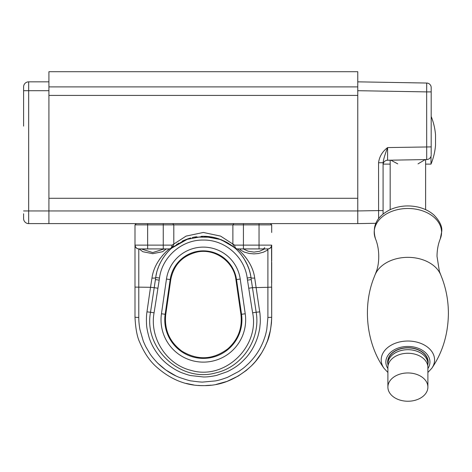 <?xml version="1.0" encoding="UTF-8"?>
<svg xmlns="http://www.w3.org/2000/svg" width="472" height="472" viewBox="0 0 472 472"><rect width="100%" height="100%" fill="white"/><g stroke="black" fill="none" stroke-linecap="round" stroke-linejoin="round"><path stroke-width="0.71" d="M48.917 86.901L48.917 71.709L357.77 71.709L357.77 86.901L48.917 86.901L48.917 95.421L357.77 95.421L48.917 95.421L48.917 210.949L48.917 90.695L23.6 90.695L23.6 126.136M357.77 86.901L357.77 198.287L48.917 198.287L357.77 198.287L357.77 223.604L48.917 223.604L48.917 210.949L357.77 210.949L357.77 90.695L426.658 91.898L426.706 83.042A4.555 4.555 0 0 1 431.184 87.597L431.184 154.427M425.614 164.114L430.995 164.114L430.995 156.303M425.183 159.583L418.021 163.884M397.766 163.884L390.869 160.179M431.184 112.218L431.184 116.484A63.289 63.289 0 0 1 435.52 134.744L435.52 145.382A63.289 63.289 0 0 1 430.995 164.114M23.6 218.2L23.6 213.745M23.6 213.922L23.6 215.822M23.6 90.695L23.6 86.901A5.062 5.062 0 0 1 28.662 81.839L48.917 81.839M23.6 89.922L23.6 90.24M23.6 218.542A5.062 5.062 0 0 0 28.662 223.604A5.062 5.062 0 0 1 23.6 218.542A5.062 5.062 0 0 0 28.662 223.604L48.917 223.604L48.917 210.949L28.662 210.949L28.662 81.839M357.77 81.839L426.706 83.042A4.555 4.555 0 0 1 431.184 87.597L431.184 91.898L426.658 91.898L426.694 88.229M375.747 223.291L357.77 223.604L357.77 210.949L378.562 210.583L378.562 211.143M357.77 211.126L357.77 218.719L357.77 211.126M426.717 83.579L426.717 83.892M426.712 84.34L426.712 84.795M426.712 85.279L426.706 85.969M426.706 86.075L426.7 87.42M378.603 218.512L378.562 162.734C379.352 156.615 382.373 151.565 387.612 147.577L387.565 160.238L426.706 159.554L426.658 91.898M431.184 154.379L431.184 152.627M431.184 94.17L431.184 100.99M431.184 101.037L431.184 110.011M431.184 153.984L431.184 126.136M383.087 213.969L383.087 162.734C383.512 159.288 385.022 154.238 387.612 147.577L431.184 146.898M383.087 165.377L383.087 175.507M378.562 162.734L383.087 162.734L383.087 164.793A4.555 4.555 0 0 1 387.565 160.238M431.184 154.999A4.555 4.555 0 0 1 426.706 159.554A4.555 4.555 0 0 0 431.184 154.999M378.562 210.583L383.087 210.583L383.087 200.087L383.087 205.768M383.087 200.087L383.087 180.204M383.087 179.33L383.087 178.038M431.184 97.285L431.184 98.294M431.184 100.365L431.184 99.621M383.087 184.947L383.087 184.328M383.087 195.302L383.087 193.874M383.087 187.585L383.087 195.16M267.801 248.921L267.895 249.641L267.217 250.29L263.382 252.201L258.444 253.505L253.989 253.877L249.192 253.452L244.254 252.083L240.171 249.8L240.083 249.145L241.481 248.921L237.31 248.921L267.801 248.921C270.078 248.691 271.335 247.428 271.559 245.121L271.695 317.272L271.695 287.106L267.895 287.306L267.895 317.473L266.786 329.391C265.689 334.335 265.748 334.86 263.264 341.486C259.883 349.758 255.671 356.272 248.992 363.121C242.956 368.797 243.576 367.995 238.708 371.482L227.675 377.264C222.2 379.305 218.023 380.532 215.143 380.939L203.343 382.025C202.205 382.243 198.287 381.883 191.597 380.951C190.936 381.116 186.93 379.966 179.578 377.494C171.926 374.579 164.634 369.788 157.695 363.121C154.037 359.292 151.394 356.077 149.754 353.469L145.624 346.383L143.346 341.303L139.918 329.515C139.122 324.848 138.744 320.83 138.786 317.473L138.786 248.939L169.377 248.921C168.805 249.192 154.255 260.591 151.978 278.02L150.509 287.306L134.992 287.106L134.992 317.272L134.992 224.873L136.255 223.604L134.992 224.873L147.647 224.873L147.647 223.604M266.462 248.921L267.895 249.175L267.895 249.641L267.211 248.956M173.029 247.015L185.649 239.634L203.343 236.265L221.032 239.634L233.652 247.015L232.879 244.065L220.583 236.1L203.343 232.466L186.104 236.1L173.802 244.065L173.029 247.015L171.861 247.995C171.395 248.136 157.79 259.978 155.736 277.489L154.22 287.672L150.509 287.306L146.969 311.868C146.456 314.983 146.302 319.019 146.521 323.969C146.58 326.972 147.37 331.238 148.898 336.754C150.898 343.775 154.763 350.708 160.51 357.552C165.448 363.576 173.838 369.222 179.407 371.694C180.752 372.585 189.508 375.5 190.948 375.6L203.343 376.963C206.748 377.057 211.114 376.55 216.441 375.441L227.28 371.694C235.64 367.464 239.463 364.779 246.177 357.552C251.505 351.528 255.464 344.283 258.06 335.822C260.06 327.833 259.618 328.86 260.166 323.922C260.585 320.547 259.972 312.535 259.718 311.868L254.709 278.02C252.426 260.591 237.882 249.192 237.31 248.921L237.292 248.921A3.8 2.626 90 0 1 234.684 245.121L234.82 247.995L236.248 248.768A3.328 2.861 -159.6 0 1 236.23 248.762L237.31 248.921A3.8 3.8 0 0 1 234.997 248.136L234.997 248.136A3.8 3.8 0 0 1 234.82 247.995A3.8 3.8 0 0 0 234.832 248.001A3.328 2.861 -159.6 0 0 234.85 248.018M270.432 223.604L271.695 224.873L147.647 224.873L147.647 245.121L163.253 245.121L163.253 223.604M233.935 223.604L232.879 224.873L232.879 244.065L234.684 245.121L271.559 245.121M141.04 248.921L139.505 249.198L142.845 251.723L152.716 253.682L162.586 251.723L165.914 249.198L164.38 248.921L169.377 248.921L171.861 248.001L172.003 245.121L173.802 244.065L173.802 224.873L172.752 223.604M138.786 248.939C136.485 248.709 135.216 247.446 134.992 245.145L135.128 245.121C135.352 247.428 136.603 248.691 138.88 248.921L139.783 248.921L138.88 248.921M271.695 282.763L271.695 262.503M271.695 260.745L271.695 245.145C271.465 247.446 270.202 248.709 267.895 248.939M271.695 224.873L271.695 232.466M134.992 245.145L134.992 253.529M134.992 253.635L134.992 254.85M134.992 255.01L134.992 287.106M185.938 383.376L193.673 384.94M198.175 385.429L200.653 385.571M200.989 385.583L203.343 385.624M205.001 385.606L211.067 385.187M216.052 384.438L226.985 381.411L238.277 376.019L246.313 370.431L251.594 365.688L255.535 361.399L261.677 352.897L264.928 346.932L267.459 340.967L270.474 330.123L271.453 323.031L271.695 317.272C271.105 328.73 269.506 337.12 266.898 342.436C262.869 352 257.795 359.723 251.676 365.605C236.985 379.205 220.878 385.878 203.343 385.624C185.809 385.872 169.696 379.205 155.011 365.605C148.886 359.723 143.812 352 139.789 342.436C137.181 337.12 135.582 328.73 134.992 317.272L138.786 317.473M175.891 375.901L165.802 369.989L157.784 363.21M159.123 259.96L160.285 258.308M162.557 255.458L162.987 254.957M152.043 278.026L151.99 278.02C154.191 278.256 155.441 278.079 155.736 277.489L155.742 277.459M170.032 248.862A3.328 2.861 159.6 0 0 170.705 248.679A3.328 2.861 159.6 0 0 171.324 248.384A3.328 2.861 159.6 0 0 171.377 248.349M267.895 249.641L267.895 287.306L252.467 287.672L256.172 312.246L259.718 311.868M146.969 311.868L150.515 312.246C143.512 348.92 181.242 383.175 216.323 372.738C242.272 366.762 260.81 339.038 256.172 312.246L252.626 312.818C259.7 346.826 224.672 380.521 190.983 370.367C166.256 364.378 149.471 337.716 154.061 312.818A126.148 5.741 98.4 0 0 157.931 288.239L159.188 280.138L155.43 279.595L155.736 277.495M154.061 312.818L150.515 312.246L155.43 279.595M154.273 278.102L154.958 277.996M156.043 275.624L156.167 274.987L156.043 275.624M156.173 274.946L156.303 274.315L156.173 274.946M156.315 274.273L156.45 273.642L156.315 274.273M156.462 273.607L156.615 272.963L156.462 273.607M157.725 269.117L157.866 268.686M159.459 264.662L159.76 264.013M160.026 263.459L161.601 260.461M162.445 259.045L163.796 256.98M164.799 255.588L165.613 254.526M165.79 254.302L166.35 253.617M171.773 248.071L188.564 238.59L171.773 248.077M170.256 248.821A3.8 3.8 0 0 0 170.545 248.738L169.377 248.921A3.8 3.8 0 0 0 171.206 248.455L171.106 248.502M251.251 279.595L252.467 287.672L250.951 277.489L251.251 279.595L247.493 280.138L248.756 288.239A126.148 5.741 81.6 0 0 252.626 312.818M254.237 278.073L252.886 278.126M252.414 278.102L252.095 278.067M250.962 277.554L250.951 277.489C248.921 260.007 235.251 248.095 234.82 247.995L228.171 243.163M242.909 257.01L243.204 257.447M243.741 258.255L244.018 258.691M245.198 260.656L246.195 262.515M247.051 264.285L248.962 269.117M249.346 270.314L249.918 272.356M254.709 278.02C252.496 278.256 251.246 278.079 250.951 277.489L247.192 278.032C244.573 256.809 224.725 239.623 203.343 240.059C181.962 239.623 162.114 256.809 159.495 278.032L159.188 280.138M235.375 248.39L235.87 248.638M236.165 248.744L236.596 248.85M169.377 248.921A3.8 2.626 -90 0 0 172.003 245.121L163.253 245.121L163.253 248.921M171.69 248.136A3.8 3.8 0 0 1 171.206 248.455L171.69 248.136A3.8 3.8 0 0 0 171.861 247.995M160.197 263.105L158.905 265.948M162.362 259.181L163.825 256.939M165.76 254.343L166.333 253.641M168.935 250.756L168.581 251.122M169.66 250.024L168.575 251.128M172.711 247.275L173.071 246.98M182.139 241.186L183.62 240.49M184.08 240.289L188.222 238.702M192.464 237.51L195.19 236.962M195.213 236.956L196.57 236.743M201.332 236.307L203.975 236.265M205.125 236.295L205.804 236.325M206.24 236.348L208.5 236.543M206.506 236.366L210.064 236.737M211.185 236.909L211.763 237.003M212.53 237.15L221.262 239.729M216.701 238.153L212.896 237.221L194.511 237.08L192.151 237.587M226.607 242.26L218.802 238.814L212.896 237.221L194.511 237.08L192.499 237.499M230.012 244.331L231.982 245.717M247.493 265.27L244.23 259.034M231.988 245.723L231.481 245.351M228.944 243.64L218.406 238.684M225.303 241.57L220.731 239.516M216.908 238.218L215.285 237.77M213.096 237.263L208.795 236.572M205.916 236.33L205.526 236.313M204.966 236.289L204.582 236.277M202.571 236.271L202.169 236.277M202.11 236.277L201.715 236.289M196.317 236.779L195.992 236.826M194.83 237.021L193.455 237.292M192.653 237.463L194.511 237.08M190.747 237.941L189.431 238.319M178.563 243.133L178.068 243.44M177.088 244.059L176.675 244.331M172.309 246.036L172.363 246.396M172.374 246.832L172.327 247.18M155.736 277.489L159.495 278.032L155.736 277.489M249.924 272.368L249.334 270.279L249.924 272.368M245.44 261.099L246.632 263.4M244.319 259.175L242.885 256.98L244.319 259.175M241.829 255.511L241.139 254.609L241.829 255.511M240.844 254.243L240.337 253.617L240.844 254.243M235.729 248.803L235.021 248.166L235.729 248.803M171.672 248.166L171.124 248.65L171.672 248.166M168.044 251.688L167.253 252.567L168.044 251.688M165.554 254.603L164.816 255.57L165.554 254.603M159.188 265.282L159.324 264.975M141.199 248.921L152.71 252.567L164.227 248.921M243.345 248.921L248.077 251.187L253.971 252.113L259.565 251.281L264.603 248.921M425.614 159.571L425.614 209.639M442.164 278.498L439.385 271.353M373.629 278.48L376.408 271.353M427.88 364.354A20.255 14.319 180 0 0 428.145 362.036A20.255 14.319 180 0 0 407.897 347.716A20.255 14.319 180 0 0 387.642 362.036A20.255 14.319 180 0 0 387.907 364.354M427.892 363.823L427.892 362.036A20.001 14.142 180 0 0 407.897 347.893A20.001 14.142 180 0 0 387.896 362.036L387.896 363.823A20.001 14.142 0 0 1 407.897 349.681A20.001 14.142 0 0 1 427.892 363.823A20.001 14.142 0 0 1 427.732 365.617M388.055 365.617A20.001 14.142 0 0 1 387.896 363.823M387.896 387.099L387.896 367.405A20.001 14.142 0 0 1 407.897 353.262A20.001 14.142 0 0 1 427.892 367.405L427.892 387.099A20.001 14.142 180 0 0 407.897 372.957A20.001 14.142 180 0 0 387.896 387.099A20.001 14.142 180 0 0 415.094 400.291A20.001 14.142 180 0 0 427.892 387.099M259.039 223.604L259.039 248.921L244.478 248.921M162.203 248.921L143.217 248.921M28.662 223.604L28.662 210.949L23.6 210.949M243.428 223.604L243.428 248.921M135.128 245.121L147.647 245.121L147.647 248.921M247.493 280.138L247.192 278.032M161.453 313.762L166.468 279.04A37.258 37.258 0 0 1 240.218 279.04L245.228 313.762A42.321 42.321 0 0 1 203.343 362.124A42.321 42.321 0 0 1 161.453 313.762L165.76 314.382C164.156 329.704 169.537 341.958 181.903 351.15C197.762 360.661 213.09 359.87 227.887 348.778C238.142 339.551 242.49 328.087 240.927 314.382L235.917 279.66L236.513 279.577L241.528 314.293L240.927 314.382M267.895 317.473L271.695 317.272M154.22 287.672L157.931 288.239M233.652 247.015L226.908 242.431M157.719 269.123L158.238 267.653M252.467 287.672L248.756 288.239M166.468 279.04L170.168 279.577L165.159 314.293A38.58 38.58 0 0 0 203.343 358.384A38.58 38.58 0 0 0 241.528 314.293L236.513 279.577A33.518 33.518 0 0 0 170.168 279.577L170.77 279.66L165.76 314.382M241.528 314.293L245.228 313.762M236.513 279.577L240.218 279.04M375.299 274.32A34.131 24.137 0 0 1 407.897 257.346A34.131 24.137 0 0 1 440.488 274.32M376.402 271.359C379.494 263.181 379.866 249.358 375.5 238.832A33.683 23.818 0 0 1 403.236 208.712A33.683 23.818 0 0 1 441.58 232.307A33.683 23.818 0 0 1 440.287 238.832C438.187 243.959 437.09 249.794 437.007 256.331L439.385 271.359M387.896 372.479L383.931 368.201A26.686 18.868 0 0 1 401.873 341.516A26.686 18.868 0 0 1 434.576 359.894A26.686 18.868 0 0 1 431.856 368.195C442.642 352.366 448.158 334.105 448.4 313.414C448.37 301.13 446.252 289.383 442.04 278.167M387.896 368.597A22.048 15.594 0 0 1 403.141 346.814A22.048 15.594 0 0 1 429.945 362.036A22.048 15.594 0 0 1 427.892 368.597M410.516 353.386A17.47 12.355 180 0 0 405.271 353.386M388.067 365.546A19.971 14.125 0 0 1 400.704 350.649A19.971 14.125 0 0 1 427.721 365.546M390.173 164.114L383.134 164.114M214.902 237.676L212.217 237.091M228.678 243.475L226.306 242.101M250.644 275.624L250.52 274.987M250.514 274.946L250.378 274.315M250.372 274.273L250.231 273.642M250.225 273.607L250.071 272.963M214.884 237.67L214.553 237.587M214.217 237.51L213.887 237.434M213.556 237.363L213.22 237.292M212.878 237.215L212.547 237.15M190.511 238.006L190.192 238.094M189.85 238.195L189.532 238.289M189.207 238.389L188.877 238.49M218.147 238.596L217.763 238.478M217.498 238.389L217.144 238.289M216.837 238.195L216.506 238.1M194.482 237.086L194.163 237.15M193.809 237.215L193.485 237.286M193.154 237.357L192.818 237.428M158.415 267.181L158.173 267.825M247.357 264.963L247.216 264.65M247.074 264.338L246.933 264.031M246.785 263.718L246.638 263.405M160.043 263.417L159.896 263.724M159.748 264.037L159.607 264.344M235.917 279.66C233.811 261.506 214.612 247.977 196.812 252.107C182.334 255.812 173.655 264.998 170.77 279.66M390.173 209.639L390.173 160.191M383.931 368.201C366.738 344.011 362.325 307.272 373.747 278.167M375.5 238.832C371.777 226.041 376.798 216.253 390.562 209.468C399.241 205.786 408.368 204.984 417.938 207.055C424.293 208.53 429.644 211.202 433.992 215.067C439.733 221.067 442.323 226.495 441.762 231.357L440.287 238.832M431.856 368.201L427.892 372.479M264.733 247.652L263.47 248.921"/></g></svg>
